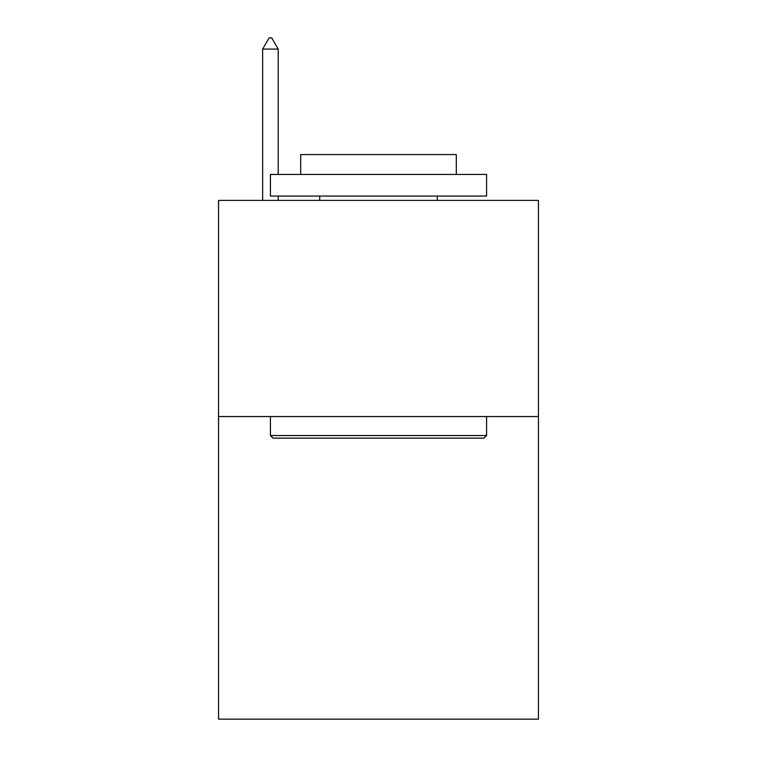 <?xml version="1.0" encoding="UTF-8"?>
<svg xmlns="http://www.w3.org/2000/svg" width="757" height="757" viewBox="0 0 757 757"><rect width="100%" height="100%" fill="white"/><g stroke="black" fill="none" stroke-linecap="round" stroke-linejoin="round"><path stroke-width="1.14" d="M538.454 416.539L538.454 719.15L218.546 719.15L218.546 200.397L538.454 200.397L538.454 416.539L218.546 416.539M273.022 438.161L270.429 435.559L486.571 435.559L483.978 438.161L273.022 438.161M486.571 174.46L486.571 196.072L270.429 196.072L270.429 174.46L486.571 174.46M300.69 174.46L300.69 154.57L456.31 154.57L456.31 174.46M486.571 416.539L486.571 435.559M270.429 416.539L270.429 435.559M437.291 196.072L437.291 200.397M319.709 196.072L319.709 200.397M278.207 49.091L271.725 37.85L269.132 37.85L262.641 49.091L278.207 49.091L278.207 174.46M278.207 196.072L278.207 200.397M262.641 49.091L262.641 200.397"/></g></svg>
